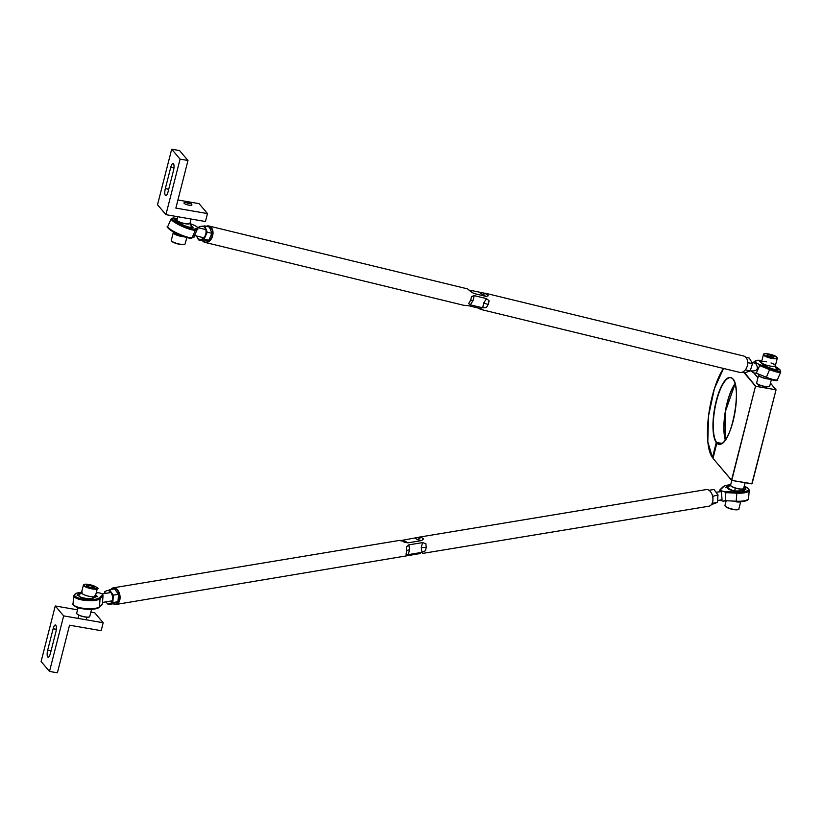 <?xml version="1.0" encoding="UTF-8"?>
<svg xmlns="http://www.w3.org/2000/svg" width="822" height="822" viewBox="0 0 822 822"><rect width="100%" height="100%" fill="white"/><g stroke="black" fill="none" stroke-linecap="round" stroke-linejoin="round"><path stroke-width="1.23" d="M744.136 372.767L755.49 386.196L731.549 480.13L713.034 458.378L716.815 443.171L721.511 443.675M733.543 379.908A33.702 10.285 -80.2 0 0 730.686 377.73C743.797 379.528 731.981 446.993 719.168 444.137A33.702 10.285 -80.2 0 1 717.051 442.904L716.815 443.171A33.949 10.367 -80.2 0 0 721.593 443.746A33.949 10.367 -80.2 0 0 736.019 404.342A33.949 10.367 -80.2 0 0 727.789 378.038A33.949 10.367 -80.2 0 0 714.575 408.565A33.949 10.367 -80.2 0 0 716.27 442.524L722.055 443.346M716.27 442.524L712.448 457.525A49.875 15.228 -80.2 0 1 708.543 415.942A49.875 15.228 -80.2 0 1 723.524 368.451L714.359 388.765L708.513 416.066L707.804 441.733L712.489 457.72L713.106 457.7M758.346 374.74A9.545 9.545 0 0 0 758.737 375.407A6.761 1.593 14.3 0 0 768.755 378.891M183.748 236.664A6.761 1.593 -165.7 0 1 179.032 235.78A6.761 1.593 -165.7 0 1 173.74 233.191A9.545 9.545 0 0 1 172.99 231.753M189.974 223.286A6.761 1.593 -165.7 0 1 182.268 223.081A6.761 1.593 -165.7 0 1 176.925 219.957A6.74 1.593 14.3 0 0 177.028 220.337A6.74 1.593 14.3 0 0 184.765 223.502A6.74 1.593 14.3 0 0 189.697 223.574A6.74 1.593 14.3 0 0 189.995 223.245L191.064 219.022M756.836 383.278A6.576 1.552 14.3 0 0 756.887 383.371L756.774 383.186A6.74 1.593 14.3 0 1 756.672 382.764L758.603 375.192A6.74 1.593 14.3 0 0 761.378 377.247A6.74 1.593 14.3 0 0 769.289 379.076M756.774 383.186A6.74 1.593 14.3 0 0 759.436 384.86A6.74 1.593 14.3 0 0 769.443 386.412A6.74 1.593 14.3 0 0 769.731 386.093L771.355 379.713M756.887 383.371A6.576 1.552 14.3 0 0 759.487 385.015A6.576 1.552 14.3 0 0 769.248 386.525A6.576 1.552 14.3 0 0 769.33 386.463M177.1 220.44A6.576 1.552 14.3 0 0 177.151 220.532A6.576 1.552 14.3 0 0 184.693 223.615A6.576 1.552 14.3 0 0 189.502 223.676A6.576 1.552 14.3 0 0 189.594 223.625M165.314 188.649A5.477 1.675 99.8 0 0 165.746 195.657A5.477 1.675 99.8 0 0 168.048 191.875L173.504 170.452A5.477 1.675 99.8 0 0 173.072 163.444A5.477 1.675 99.8 0 0 170.781 167.226L165.314 188.649L168.715 189.235M180.08 159.129L171.685 149.193L157.526 204.729L165.921 214.665L205.449 221.519L207.473 213.576L175.857 208.1L187.981 160.495L180.08 159.129L165.921 214.665M187.981 160.495L179.586 150.57L171.685 149.193M207.473 213.576L199.078 203.65L177.922 199.982M470.39 291.276L467.513 288.882L208.942 226.019A8.425 5.898 103.7 0 1 212.99 232.102A8.425 5.898 103.7 0 1 209.939 240.661A8.425 5.898 103.7 0 1 204.966 242.387A8.425 5.898 103.7 0 1 202.592 240.887M470.842 291.512L473.76 293.444L470.657 291.533M469.681 290.166L483.716 293.043M473.76 293.444L486.141 296.454L488.206 295.797L486.275 293.649L483.85 293.033M470.677 300.225L471.551 296.557L474.15 295.612L486.532 298.622L489.1 300.831L488.227 304.489L486.316 307.52L482.689 307.839L470.307 304.828L468.663 303.554L470.677 300.225L473.153 300.441L474.15 295.612M204.966 242.387L463.536 305.25L468.632 305.733L481.024 308.743L482.442 309.617L481.086 309.514L739.656 372.376A8.425 5.898 103.7 0 0 744.629 370.65A8.425 5.898 103.7 0 0 746.849 367.218A8.425 5.898 103.7 0 0 747.66 363.879A8.425 5.898 103.7 0 0 743.633 356.008L485.062 293.146M478.918 308.229L481.086 309.514M481.024 308.743L482.442 309.617M206.476 226.348A8.086 5.662 103.7 0 1 212.323 230.715A8.086 5.662 103.7 0 1 209.589 240.343A8.086 5.662 103.7 0 1 202.921 240.959M206.147 226.266A8.425 5.898 103.7 0 1 208.942 226.019M747.66 363.879L747.65 363.951A8.086 5.662 103.7 0 1 747.65 363.951A8.086 5.662 103.7 0 1 746.869 367.157A8.086 5.662 103.7 0 1 746.859 367.187M194.002 225.187L194.557 225.413A7.162 1.284 -156.1 0 1 197.989 227.725L193.951 236.818M177.079 219.31L174.685 219.31L178.477 222.875L187.724 227.006L193.088 227.478L190.93 225.31M191.259 226.841A8.199 1.469 -156.1 0 1 191.269 226.851A8.199 1.469 -156.1 0 1 185.33 225.937A8.199 1.469 -156.1 0 1 176.37 220.245A8.199 1.469 -156.1 0 1 176.381 220.234A9.545 9.545 0 0 1 176.935 219.875M174.613 219.464A11.231 11.231 0 0 0 174.562 219.505A10.111 1.819 -156.1 0 1 174.613 219.464A10.111 1.819 -156.1 0 1 177.049 219.464M191.002 225.557A10.111 1.819 -156.1 0 1 193.026 227.632A10.111 1.819 -156.1 0 1 193.016 227.715A11.231 11.231 0 0 0 193.026 227.632M775.608 366.633L779.78 369.54L780.797 371.986A13.481 2.415 -156.1 0 1 769.721 369.674L759.672 365.595L758.079 363.889A7.162 1.284 -156.1 0 1 754.647 361.577L757.586 360.355A0.843 0.822 -112.5 0 0 756.928 360.334L754.277 361.433M754.021 361.783L753.589 362.759M759.672 365.595L756.312 373.167L754.051 372.983A7.162 1.284 -156.1 0 1 750.661 370.712M754.596 373.209L754.051 372.983M752.099 362.399L755.613 363.386C758.757 368.359 757.637 370.876 752.253 370.969M761.665 361.444L759.682 361.526L767.255 367.044L776.564 370.157L778.085 369.695L775.927 367.526M775.269 365.903A9.545 9.545 0 0 1 776.266 369.088A8.199 1.469 -156.1 0 1 776.266 369.078A8.199 1.469 -156.1 0 1 770.327 368.153A8.199 1.469 -156.1 0 1 761.367 362.461A8.199 1.469 -156.1 0 1 761.378 362.451A9.545 9.545 0 0 1 761.48 362.389M775.999 367.773A10.111 1.819 -156.1 0 1 778.023 369.849A10.111 1.819 -156.1 0 1 778.013 369.931M759.61 361.68A11.231 11.231 0 0 0 759.559 361.721A10.111 1.819 -156.1 0 1 759.61 361.68A10.111 1.819 -156.1 0 1 761.624 361.608M763.422 354.57L761.48 362.194A7.162 1.685 14.3 0 0 770.204 366.067A7.162 1.685 14.3 0 0 775.362 365.728L777.304 358.115C776.954 356.471 774.098 355.104 768.714 353.994C764.768 353.552 763.001 353.748 763.422 354.57A7.162 1.685 14.3 0 0 772.146 358.454A7.162 1.685 14.3 0 0 777.304 358.115M771.365 355.34L767.83 354.724A3.863 0.914 14.3 0 0 767.758 354.724L766.803 355.381A3.863 0.914 14.3 0 0 766.834 355.412L769.413 356.676A3.863 0.914 14.3 0 0 769.515 356.707L773.05 357.323A3.863 0.914 14.3 0 0 773.122 357.323L774.077 356.666L771.468 355.371A3.863 0.914 14.3 0 0 771.365 355.34L770.954 356.964M771.468 355.371L771.057 356.984M767.83 354.724L767.563 355.772M767.758 354.724L767.501 355.741M184.179 236.818A7.162 1.685 -165.7 0 1 176.792 235.143A7.162 1.685 -165.7 0 1 173.247 232.667A7.162 1.685 -165.7 0 1 173.339 232.492A7.162 1.685 -165.7 0 0 176.463 235.01A7.162 1.685 -165.7 0 0 184.179 236.818M190.91 203.209L191.865 204.729A4.11 0.966 -165.7 0 1 191.927 204.986A4.11 0.966 -165.7 0 1 190.118 205.325A4.11 0.966 -165.7 0 1 185.936 204.349A4.11 0.966 -165.7 0 1 183.964 202.952A4.11 0.966 -165.7 0 1 184.149 202.757L185.71 201.883A2.764 0.647 -165.7 0 1 186.82 201.791A2.764 0.647 -165.7 0 1 190.91 203.209A2.764 0.647 -165.7 0 1 189.728 203.609A2.764 0.647 -165.7 0 1 186.645 202.849A2.764 0.647 -165.7 0 1 185.71 201.883M196.664 236.037A6.72 4.706 -76.3 0 0 200.671 239.428A6.72 4.706 -76.3 0 0 205.295 235.421A6.72 4.706 -76.3 0 0 204.668 227.437A6.72 4.706 -76.3 0 0 198.657 227.848M196.633 236.027L198.513 239.89L203.157 241.021L208.747 240.291L211.881 233.325L209.435 227.067L204.791 225.937L199.201 226.656L198.431 227.797M204.791 225.937L207.236 232.194L211.881 233.325M208.747 240.291L204.092 239.161L207.236 232.194M198.513 239.89L204.092 239.161M742.071 372.263L744.609 372.88L750.188 370.928L745.349 369.838M745.729 357.21L749.304 358.084L752.531 363.53L750.188 370.928M747.712 362.718L752.531 363.53M743.633 488.474A6.761 1.593 -165.7 0 1 735.515 488.145A6.761 1.593 -165.7 0 1 730.573 485.144M739.204 501.852A6.761 1.593 -165.7 0 1 737.488 501.862M88.848 609.349A6.761 1.593 14.3 0 0 89.393 609.379A6.761 1.593 14.3 0 0 90.554 609.338M743.252 488.813A6.576 1.552 -165.7 0 1 743.16 488.864A6.576 1.552 -165.7 0 1 742.852 488.987A6.576 1.552 -165.7 0 1 736.265 488.319A6.576 1.552 -165.7 0 1 730.799 485.72A6.576 1.552 -165.7 0 1 730.748 485.627M745.102 482.73L743.643 488.432A6.74 1.593 -165.7 0 1 743.355 488.751A6.74 1.593 -165.7 0 1 743.037 488.885A6.74 1.593 -165.7 0 1 736.286 488.196A6.74 1.593 -165.7 0 1 730.686 485.525A6.74 1.593 -165.7 0 1 730.583 485.103A9.545 9.545 0 0 0 727.789 487.59M89.341 616.921A6.576 1.552 -165.7 0 1 89.249 616.983A6.576 1.552 -165.7 0 1 83.392 616.695A6.576 1.552 -165.7 0 1 77.237 614.209A6.576 1.552 -165.7 0 1 76.898 613.829A6.576 1.552 -165.7 0 1 76.847 613.736M91.591 609.297L89.742 616.551A6.74 1.593 -165.7 0 1 89.444 616.87A6.74 1.593 -165.7 0 1 83.433 616.572A6.74 1.593 -165.7 0 1 77.124 614.024A6.74 1.593 -165.7 0 1 76.775 613.644A6.74 1.593 -165.7 0 1 76.672 613.222L78.069 607.766M91.273 609.318A6.74 1.593 -165.7 0 1 86.978 609.277M47.676 650.171A5.477 1.675 99.8 0 0 48.108 657.189A5.477 1.675 99.8 0 0 50.399 653.408L55.865 631.984A5.477 1.675 99.8 0 0 55.434 624.977A5.477 1.675 99.8 0 0 53.132 628.758L47.676 650.171L51.077 650.767M77.545 609.832L55.259 605.968L41.1 661.505L49.495 671.43L63.654 615.894L103.171 622.747L101.157 630.679L69.531 625.203L57.396 672.807L49.495 671.43M90.862 612.143L94.777 612.822L103.171 622.747M55.259 605.968L63.654 615.894M406.756 550.617L406.417 546.887L408.822 544.873L422.559 542.602L425.878 543.661L426.217 547.39L425.488 550.73L422.015 552.343L408.277 554.614L406.058 554.234L406.756 550.617L409.582 549.579L408.822 544.873M110.878 589.415A8.425 5.271 80.6 0 1 113.323 587.833A8.425 5.271 80.6 0 1 119.067 592.385A8.425 5.271 80.6 0 1 119.18 601.776A8.425 5.271 80.6 0 1 116.077 604.458L420.412 553.525M403.304 541.318L405.657 541.493L407.846 542.859L421.573 540.578L423.607 538.965L421.316 537.29L419.487 537.095L706.19 489.583A8.425 5.271 80.6 0 1 710.907 492.234A8.425 5.271 80.6 0 1 712.551 502.18A8.425 5.271 80.6 0 1 712.047 503.526A8.425 5.271 80.6 0 1 708.944 506.208L422.508 553.432M403.181 541.277L399.471 540.455M402.934 541.092L404.147 542.191L407.846 542.859M401.619 540.434L418.973 537.218M111.062 589.384A8.086 5.055 80.6 0 1 117.844 591.049A8.086 5.055 80.6 0 1 118.748 601.591A8.086 5.055 80.6 0 1 113.436 603.718L108.278 604.571L105.791 601.889A6.72 4.202 -99.4 0 0 110.169 603.595A6.72 4.202 -99.4 0 0 112.224 595.334A6.72 4.202 -99.4 0 0 106.521 590.792A6.72 4.202 -99.4 0 0 104.425 593.576M116.077 604.458A8.425 5.271 80.6 0 1 113.251 603.738M710.968 492.327A8.086 5.055 80.6 0 1 711.03 492.419A8.086 5.055 80.6 0 1 712.612 501.965A8.086 5.055 80.6 0 1 712.582 502.067M98.229 592.837L96.246 592.744M102.38 604.047L103.027 595.683L100.068 598.683L99.452 606.739A0.843 0.781 46.1 0 1 99.226 607.222C97.068 609.503 90.471 609.821 79.457 608.157C73.764 605.927 71.637 604.458 73.055 603.759A13.481 3.843 4.4 0 0 84.532 608.465A13.481 3.843 4.4 0 0 99.452 606.739L102.39 603.903L102.801 594.409A7.162 2.045 4.4 0 0 99.164 592.878M78.871 593.864A11.303 4.655 51.3 0 1 78.891 593.7L77.247 594.738L81.275 597.861L91.221 598.868L97.181 596.269L95.671 594.974M78.891 593.7L80.967 593.217M79.169 595.046A8.199 2.343 4.4 0 0 79.159 595.066A8.199 2.343 4.4 0 0 84.82 598.18A8.199 2.343 4.4 0 0 94.756 597.502A8.199 2.343 4.4 0 0 95.27 596.361M80.72 593.412A10.111 2.887 4.4 0 0 77.813 594.357A10.111 2.887 4.4 0 0 77.227 594.912A10.111 2.887 4.4 0 0 77.093 595.241M97.253 596.793A10.111 2.887 4.4 0 0 97.171 596.443A10.111 2.887 4.4 0 0 95.64 595.118M720.062 500.095A7.162 2.045 4.4 0 0 723.093 501.153L725.24 500.69L725.857 492.635L723.843 491.494L736.81 492.121L736.81 493.169A13.481 3.843 4.4 0 0 749.202 490.282L748.647 488.71L744.198 486.264M724.028 501.194L723.093 501.153M719.877 489.994L719.753 491.607L720.206 489.963A7.162 2.045 4.4 0 0 723.843 491.494M720.206 489.963L723.689 486.614A0.843 0.781 46.1 0 0 723.041 486.809L719.918 489.809M716.476 492.152L721.5 491.607L722.004 499.776L717.935 500.444M729.617 485.72L725.898 487.251L734.005 491.155L744.116 490.672L745.831 488.782L743.941 487.292M727.809 487.559A8.199 2.343 4.4 0 0 727.799 487.569A8.199 2.343 4.4 0 0 733.471 490.683A8.199 2.343 4.4 0 0 743.407 490.015A8.199 2.343 4.4 0 0 743.889 488.802A8.199 2.343 4.4 0 0 743.879 488.792M745.893 489.296A10.111 2.887 4.4 0 0 745.821 488.956A10.111 2.887 4.4 0 0 743.9 487.446M729.371 485.925A10.111 2.887 4.4 0 0 726.463 486.86A10.111 2.887 4.4 0 0 725.867 487.425A10.111 2.887 4.4 0 0 725.744 487.744M740.314 501.8A7.162 1.685 -165.7 0 1 736.173 501.821A7.162 1.685 -165.7 0 0 740.314 501.8M83.423 585.028L81.491 592.652A7.162 1.685 14.3 0 0 86.516 595.631A7.162 1.685 14.3 0 0 94.53 596.71A7.162 1.685 14.3 0 0 95.362 596.186L97.304 588.573C100.983 589.282 90.584 583.353 84.471 584.288L83.423 585.028A7.162 1.685 14.3 0 0 88.457 588.018A7.162 1.685 14.3 0 0 96.472 589.097A7.162 1.685 14.3 0 0 97.304 588.573M92.454 587.761L94.191 587.37A3.863 0.914 14.3 0 0 94.191 587.34L92.28 586.107A3.863 0.914 14.3 0 0 92.187 586.065L88.529 585.213A3.863 0.914 14.3 0 0 88.447 585.213L86.7 585.593A3.863 0.914 14.3 0 0 86.7 585.624L88.612 586.867A3.863 0.914 14.3 0 0 88.704 586.898L92.362 587.751A3.863 0.914 14.3 0 0 92.454 587.761M88.447 585.213L88.108 586.538M88.529 585.213L88.18 586.579M92.28 586.107L91.889 587.638M92.187 586.065L91.797 587.617M117.978 601.735L112.82 602.588L113.354 595.138L118.512 594.285L117.978 601.735L113.436 603.718M108.278 604.571L112.82 602.588M104.322 593.587L104.805 591.645L106.521 590.771L114.505 588.809L118.512 594.285M113.354 595.138L109.347 589.662M712.684 496.354L717.996 494.936L717.462 502.386L711.39 504.626M717.462 502.386L712.16 503.3M717.996 494.936L713.989 489.47L709.006 490.292M766.638 361.844A7.162 1.685 14.3 0 0 761.696 362.79A7.162 1.685 14.3 0 0 770.204 366.067A7.162 1.685 14.3 0 0 775.362 365.728A7.162 1.685 14.3 0 0 770.995 362.964M82.313 592.117A7.162 1.685 14.3 0 0 85.108 595.149A7.162 1.685 14.3 0 0 94.53 596.71A7.162 1.685 14.3 0 0 94.89 595.323M725.333 439.924A33.949 10.367 99.8 0 1 735.074 383.761M725.271 440.017A33.702 10.285 99.8 0 1 735.043 383.658M752.089 483.726L776.03 389.792L755.49 386.196L731.744 480.418L751.924 483.726L776.04 389.762M730.583 485.103L731.775 480.418L751.801 483.881L731.59 480.325L713.034 458.378L731.539 480.192M730.686 377.73A33.702 10.285 -80.2 0 0 728.004 378.315A33.702 10.285 -80.2 0 0 714.863 408.74A33.702 10.285 -80.2 0 0 716.63 442.4L713.054 457.885M770.717 383.391L775.865 389.792L755.788 386.309L744.681 372.859M751.822 483.901L776.05 389.782L770.481 383.155M757.925 377.832L753.64 372.756M719.168 444.137A33.702 10.285 -80.2 0 0 721.85 443.541M170.781 167.226L173.966 167.78M471.602 291.769L470.461 291.111M486.275 293.649L482.124 294.338L486.141 296.454M482.124 294.338L479.966 292.663M473.153 300.441L470.307 304.828M488.227 304.489L483.685 303.01L482.689 307.839M483.685 303.01L486.532 298.622M479.873 309.01L479.514 308.373M197.948 229.04L195.461 230.068A0.843 0.822 67.5 0 0 195.05 228.948L197.989 227.725M190.262 223.666L194.557 225.413M195.05 228.948A12.638 2.271 -156.1 0 1 177.203 222.752A12.638 2.271 -156.1 0 1 177.244 218.693M195.461 230.068A13.481 2.415 -156.1 0 1 181.467 226.04A13.481 2.415 -156.1 0 1 171.161 218.827L167.801 226.399A13.481 2.415 -156.1 0 0 178.107 233.612A13.481 2.415 -156.1 0 0 192.101 237.64L195.461 230.068M194.578 236.613L192.101 237.64A0.843 0.822 -112.5 0 1 191.67 238.061C188.844 238.74 182.628 236.654 173.021 231.773C167.77 228.177 166.034 226.389 167.801 226.399M191.012 238.041A12.638 2.271 -156.1 0 1 177.922 234.28A12.638 2.271 -156.1 0 1 168.233 227.519M756.312 373.167L766.361 377.247L769.988 368.718L758.079 363.889M757.586 360.355A12.638 2.271 -156.1 0 1 761.83 360.807M775.619 366.663A12.638 2.271 -156.1 0 1 780.006 371.184A12.638 2.271 -156.1 0 1 769.988 368.718M777.437 379.569A13.481 2.415 -156.1 0 1 766.361 377.247L765.95 377.812C775.136 380.843 778.958 381.418 777.437 379.569L780.797 371.986M776.328 379.99A12.638 2.271 -156.1 0 1 766.001 377.832M768.745 354.015A6.823 1.613 14.3 0 0 764.039 354.919A6.823 1.613 14.3 0 0 772.146 358.032A6.823 1.613 14.3 0 0 776.841 357.138A6.823 1.613 14.3 0 0 768.745 354.015M186.769 237.609L185.186 243.815A7.162 1.685 -165.7 0 1 184.354 244.35A7.162 1.685 -165.7 0 1 176.329 243.261A7.162 1.685 -165.7 0 1 171.305 240.281L173.247 232.667M183.984 244.555A6.823 1.613 -165.7 0 1 176.812 243.672A6.823 1.613 -165.7 0 1 171.562 240.928M735.515 488.145A9.545 1.665 106.8 0 0 734.498 490.826M92.968 598.159A9.545 6.36 -88.2 0 0 92.66 596.813M53.132 628.758L56.328 629.313M409.582 549.579L408.277 554.614M426.217 547.39L421.254 547.637L422.015 552.343M421.254 547.637L422.559 542.602M405.657 541.493L401.413 540.465M421.316 537.29L417.329 539.561L421.573 540.578M417.329 539.561L415.151 538.194M74.021 605.352A12.638 3.607 4.4 0 0 85.827 609.164A12.638 3.607 4.4 0 0 98.578 607.417M73.055 603.759L73.672 595.703A13.481 3.843 4.4 0 0 85.159 600.42A13.481 3.843 4.4 0 0 100.068 598.683A0.843 0.781 -133.9 0 0 99.318 597.758L102.801 594.409M81.573 592.302A12.638 3.607 4.4 0 0 79.148 598.159A12.638 3.607 4.4 0 0 99.318 597.758M725.857 492.635L736.81 493.169L736.193 501.215A13.481 3.843 4.4 0 0 748.585 498.327C747.856 498.718 750.743 501.605 736.091 501.81L736.193 501.215L725.24 500.69M736.111 501.78A12.638 3.607 4.4 0 0 747.383 499.755M736.81 492.121A12.638 3.607 4.4 0 0 747.773 490.436A12.638 3.607 4.4 0 0 744.187 486.326M730.666 484.775A12.638 3.607 4.4 0 0 723.689 486.614M740.673 501.78L738.834 509.003A7.162 1.685 -165.7 0 1 733.686 509.342A7.162 1.685 -165.7 0 1 724.963 505.468L726.011 501.328M738.3 509.445A6.823 1.613 -165.7 0 1 733.512 509.568A6.823 1.613 -165.7 0 1 725.22 506.116M96.266 588.675A6.823 1.613 14.3 0 0 93.605 585.788A6.823 1.613 14.3 0 0 84.625 584.298A6.823 1.613 14.3 0 0 87.286 587.185A6.823 1.613 14.3 0 0 96.266 588.675M735.084 383.812L725.559 411.041L725.364 439.883M757.946 377.771L753.764 372.828M712.982 458.152L716.825 443.068M191.269 226.872A9.545 9.545 0 0 0 190.005 223.204M176.925 219.916L177.747 216.71M190.252 223.646L194.29 225.29M177.244 218.673L173.689 217.953L171.161 218.827M194.321 236.962L191.67 238.061M203.794 237.764L195.02 235.637M205.777 229.585L197.948 227.673M756.928 360.334L761.84 360.776M750.342 370.64L752.993 371.287M758.439 386.463L758.881 384.747M766.566 387.871L766.844 386.772M185.186 243.815L184.138 244.566C177.182 244.278 172.908 242.85 171.305 240.281M81.481 592.847A9.545 9.545 0 0 0 79.148 595.077M113.323 587.833L400.026 540.321M99.226 607.222L102.339 604.221M98.722 592.826L96.256 592.703M81.584 592.251L76.169 593.268L73.672 595.703M110.888 592.508L102.205 593.946M112.265 600.81L102.503 602.434M748.585 498.327L749.202 490.282M730.676 484.733L724.85 485.761L723.041 486.809M738.834 509.003C739.327 509.774 737.56 509.969 733.543 509.578C727.86 508.304 725.004 506.938 724.963 505.468M78.069 618.401L78.881 615.205M86.197 619.809L86.855 617.23"/></g></svg>
